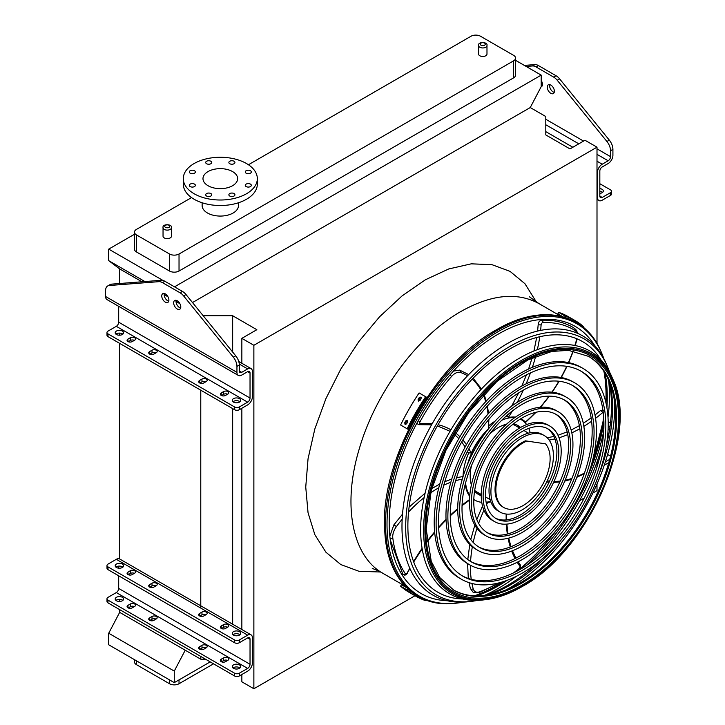 <?xml version="1.0" encoding="UTF-8"?>
<svg xmlns="http://www.w3.org/2000/svg" width="725" height="725" viewBox="0 0 725 725"><rect width="100%" height="100%" fill="white"/><g stroke="black" fill="none" stroke-linecap="round" stroke-linejoin="round"><path stroke-width="1.09" d="M479.805 55.762A4.205 2.429 0 0 0 484.391 56.287A4.205 2.429 0 0 0 486.983 54.04L486.983 45.521A4.205 2.429 180 0 1 484.391 47.768A4.205 2.429 180 0 1 479.805 47.243A4.205 2.429 180 0 1 478.573 45.521L478.573 54.04A4.205 2.429 0 0 0 479.805 55.762M164.276 237.927A4.205 2.429 0 0 0 168.862 238.453A4.205 2.429 0 0 0 171.462 236.205L171.462 227.695A4.205 2.429 180 0 1 168.862 229.934A4.205 2.429 180 0 1 164.276 229.408A4.205 2.429 180 0 1 163.043 227.695L163.043 236.205A4.205 2.429 0 0 0 164.276 237.927M191.545 197.59L136.436 229.408A6.733 3.888 0 0 0 134.469 232.154A6.733 3.888 0 0 0 136.436 234.9L169.514 254.004A6.733 3.888 0 0 0 179.03 254.004L513.59 60.846A6.733 3.888 0 0 0 515.566 58.091A6.733 3.888 0 0 0 513.59 55.345L480.521 36.25A6.733 3.888 0 0 0 470.996 36.25L248.439 164.747M202.139 202.764L202.139 205.574A18.17 10.494 0 0 0 207.468 212.996A18.17 10.494 0 0 0 233.169 212.996A18.17 10.494 0 0 0 238.489 205.574L238.489 202.764M134.469 234.257L108.714 249.119L108.714 260.665L119.661 268.903L141.964 281.78M162.998 280.466L108.714 249.119M597.001 343.596L597.001 147.184L584.984 140.251L569.995 148.906L545.798 134.941L545.798 116.535L530.247 107.554L541.194 86.674L541.194 75.128L174.507 286.837M541.194 75.128L515.566 60.329M136.436 234.9L136.436 251.938L169.514 271.032L169.514 254.004M136.436 251.938A6.733 3.888 180 0 1 134.469 249.192L134.469 232.154M515.566 58.091L515.566 75.128A6.733 3.888 180 0 1 513.59 77.874L513.59 60.846M179.03 254.004L179.03 271.032L513.59 77.874M179.03 271.032A6.733 3.888 180 0 1 169.514 271.032M241.851 674.504L241.851 681.817L253.868 688.75L414.981 595.732M579.529 500.73L584.25 498.002M592.86 493.036L597.001 490.644L597.001 484.019M119.661 609.616L119.661 612.362L200.771 659.197L205.528 659.197M597.001 466.891L597.001 462.07M597.001 451.285L597.001 450.723M253.868 688.75L253.868 345.29L597.001 147.184M241.851 363.279L241.851 338.358L253.868 345.29M241.851 629.527L241.851 408.248M232.653 352.033L232.653 315.737L256.84 329.703L241.851 338.358M232.653 624.216L232.653 408.601M203.199 315.737L232.653 315.737M200.771 659.197L200.771 656.442M200.771 649.591L200.771 648.766M200.771 608.085L200.771 390.195M200.771 383.344L200.771 382.51M164.131 294.586L167.983 296.806M176.03 301.455L179.882 303.675M119.661 601.451L119.661 599.348M239.332 675.963A3.362 1.939 180 0 1 234.565 675.963L234.565 673.208A3.362 1.939 -0 0 0 239.332 673.208L239.332 675.963L247.66 671.151A6.733 3.888 120 0 0 252.418 662.904L252.418 637.9A6.733 3.888 120 0 0 251.022 634.819L119.67 558.984L119.661 343.369M119.661 335.204L119.661 333.101M119.661 283.511L119.661 268.903M119.661 612.362L108.714 633.251L108.714 644.788L174.272 682.633L210.205 661.889M192.497 302.552L530.247 107.554M474.377 595.814A155.812 89.954 120 0 0 502.198 581.985M517.577 570.82A155.812 89.954 120 0 0 555.196 531.57M588.7 473.543A155.812 89.954 120 0 0 603.88 421.343M605.855 402.438A155.812 89.954 120 0 0 603.925 371.436M144.9 281.554L108.714 260.665M177.444 300.902L178.069 301.373M185.219 650.216L174.272 671.096L108.714 633.251M174.272 671.096L174.272 682.633M179.03 679.887L179.03 683.738L213.531 663.819M136.436 660.792L136.436 664.644L169.514 683.738L169.514 679.887M136.436 664.644A6.733 3.888 180 0 1 134.469 661.889L134.469 659.659M179.03 683.738A6.733 3.888 180 0 1 169.514 683.738M232.571 185.718A17.328 10.005 180 0 1 213.685 187.893A17.328 10.005 180 0 1 202.982 178.649A17.328 10.005 180 0 1 220.318 168.644A17.328 10.005 180 0 1 237.646 178.649A17.328 10.005 180 0 1 232.571 185.718M246.156 173.193A3.027 1.749 0 0 0 249.454 173.574A3.027 1.749 0 0 0 251.321 171.952A3.027 1.749 0 0 0 248.294 170.203A3.027 1.749 0 0 0 245.267 171.952A3.027 1.749 0 0 0 246.156 173.193M229.762 163.723A3.027 1.749 0 0 0 233.06 164.104A3.027 1.749 0 0 0 234.936 162.491A3.027 1.749 0 0 0 231.909 160.742A3.027 1.749 0 0 0 228.873 162.491A3.027 1.749 0 0 0 229.762 163.723M206.58 163.723A3.027 1.749 0 0 0 209.887 164.104A3.027 1.749 0 0 0 211.754 162.491A3.027 1.749 0 0 0 208.727 160.742A3.027 1.749 0 0 0 205.701 162.491A3.027 1.749 0 0 0 206.58 163.723M190.195 173.193A3.027 1.749 0 0 0 193.493 173.574A3.027 1.749 0 0 0 195.36 171.952A3.027 1.749 0 0 0 192.333 170.203A3.027 1.749 0 0 0 189.307 171.952A3.027 1.749 0 0 0 190.195 173.193M190.195 186.57A3.027 1.749 0 0 0 193.493 186.95A3.027 1.749 0 0 0 195.36 185.337A3.027 1.749 0 0 0 192.333 183.588A3.027 1.749 0 0 0 189.307 185.337A3.027 1.749 0 0 0 190.195 186.57M206.58 196.04A3.027 1.749 0 0 0 209.887 196.412A3.027 1.749 0 0 0 211.754 194.798A3.027 1.749 0 0 0 208.727 193.049A3.027 1.749 0 0 0 205.701 194.798A3.027 1.749 0 0 0 206.58 196.04M229.762 196.04A3.027 1.749 0 0 0 233.06 196.412A3.027 1.749 0 0 0 234.936 194.798A3.027 1.749 0 0 0 231.909 193.049A3.027 1.749 0 0 0 228.873 194.798A3.027 1.749 0 0 0 229.762 196.04M246.156 186.57A3.027 1.749 0 0 0 249.454 186.95A3.027 1.749 0 0 0 251.321 185.337A3.027 1.749 0 0 0 248.294 183.588A3.027 1.749 0 0 0 245.267 185.337A3.027 1.749 0 0 0 246.156 186.57M246.491 193.756A37.02 21.369 180 0 1 206.154 198.387A37.02 21.369 180 0 1 183.298 178.649A37.02 21.369 180 0 1 220.318 157.271A37.02 21.369 180 0 1 257.33 178.649A37.02 21.369 180 0 1 246.491 193.756M257.33 178.649L257.33 184.141A37.02 21.369 180 0 1 246.491 199.257A37.02 21.369 180 0 1 206.154 203.888A37.02 21.369 180 0 1 183.298 184.141L183.298 178.649M225.529 395.424L227.904 394.047A3.027 1.749 0 0 0 228.792 392.814A3.027 1.749 0 0 0 226.925 391.192A3.027 1.749 0 0 0 223.626 391.572L221.243 392.95A3.027 1.749 0 0 0 220.355 394.183A3.027 1.749 0 0 0 222.222 395.805A3.027 1.749 0 0 0 225.529 395.424M203.87 382.918L206.253 381.549A3.027 1.749 0 0 0 207.142 380.308A3.027 1.749 0 0 0 205.266 378.695A3.027 1.749 0 0 0 201.967 379.075L199.593 380.444A3.027 1.749 0 0 0 198.704 381.685A3.027 1.749 0 0 0 200.571 383.298A3.027 1.749 0 0 0 203.87 382.918M132.249 341.566L134.632 340.197A3.027 1.749 0 0 0 135.512 338.956A3.027 1.749 0 0 0 133.645 337.343A3.027 1.749 0 0 0 130.346 337.723L127.962 339.092A3.027 1.749 0 0 0 127.074 340.333A3.027 1.749 0 0 0 128.95 341.946A3.027 1.749 0 0 0 132.249 341.566M153.899 354.072L156.283 352.694A3.027 1.749 0 0 0 157.171 351.462A3.027 1.749 0 0 0 155.295 349.849A3.027 1.749 0 0 0 151.996 350.22L149.622 351.598A3.027 1.749 0 0 0 148.734 352.83A3.027 1.749 0 0 0 150.601 354.452A3.027 1.749 0 0 0 153.899 354.072M122.371 331.062A4.205 2.429 0 0 0 117.785 330.537A4.205 2.429 0 0 0 115.193 332.775A4.205 2.429 0 0 0 119.398 335.204A4.205 2.429 0 0 0 123.603 332.775A4.205 2.429 0 0 0 122.371 331.062M239.449 398.65A4.205 2.429 0 0 0 234.864 398.125A4.205 2.429 0 0 0 232.263 400.372A4.205 2.429 0 0 0 236.477 402.801A4.205 2.429 0 0 0 240.682 400.372A4.205 2.429 0 0 0 239.449 398.65M239.332 365.056L236.948 366.424A10.096 5.827 -120 0 0 233.332 357.171L235.707 355.794A10.096 5.827 60 0 1 239.332 365.056L239.332 370.964A3.362 1.939 120 0 0 240.029 372.505A3.362 1.939 120 0 0 241.706 372.342L247.66 368.907A6.733 3.888 -60 0 1 251.022 368.572A6.733 3.888 -60 0 1 252.418 371.653L252.418 396.657A6.733 3.888 -60 0 1 247.66 404.903L239.332 409.707A3.362 1.939 180 0 1 234.565 409.707L234.565 406.961L107.98 333.872L107.98 336.627A3.362 1.939 180 0 1 106.992 335.249L106.992 332.503A3.362 1.939 0 0 0 107.98 333.872M234.565 406.961A3.362 1.939 0 0 0 239.332 406.961L239.332 409.707M236.948 366.424L236.948 372.342A6.733 3.888 120 0 0 238.344 375.423A6.733 3.888 120 0 0 241.706 375.088L247.66 371.653A3.362 1.939 -60 0 1 249.337 371.49A3.362 1.939 -60 0 1 250.034 373.031L250.034 398.034A3.362 1.939 -60 0 1 247.66 402.157L239.332 406.961M118.683 306.34L118.683 322.199A3.362 1.939 -60 0 1 116.308 326.322L107.98 331.126A3.362 1.939 0 0 0 106.992 332.503M234.565 409.707L107.98 336.627M221.497 395.551L223.626 394.327A3.027 1.749 180 0 1 227.659 394.192M199.837 383.054L201.967 381.821A3.027 1.749 180 0 1 206 381.694M128.216 341.702L130.346 340.469A3.027 1.749 180 0 1 134.379 340.342M149.867 354.199L151.996 352.975A3.027 1.749 180 0 1 156.029 352.839M115.927 334.153A4.205 2.429 180 0 1 122.371 333.808A4.205 2.429 180 0 1 122.869 334.153M233.006 401.741A4.205 2.429 180 0 1 239.449 401.396A4.205 2.429 180 0 1 239.939 401.741M235.707 355.794L185.999 294.54L183.615 295.918A10.096 5.827 -120 0 0 180.099 292.809L162.445 282.623A10.096 5.827 -120 0 0 158.929 281.663L109.212 285.514A10.096 5.827 -120 0 0 107.69 285.967A10.096 5.827 -120 0 0 105.596 290.589L105.596 296.507A6.733 3.888 120 0 0 106.992 299.588L238.344 375.423M107.69 285.967L110.064 284.599A10.096 5.827 60 0 1 111.596 284.137L109.212 285.514M158.929 281.663L161.303 280.285L111.596 284.137M161.303 280.285A10.096 5.827 60 0 1 164.829 281.246L162.445 282.623M180.099 292.809L182.473 291.432L164.829 281.246M182.473 291.432A10.096 5.827 60 0 1 185.999 294.54M164.285 293.471A5.048 2.918 -120 0 0 165.182 298.102A5.048 2.918 -120 0 0 168.744 301.183M176.184 300.34A5.048 2.918 -120 0 0 179.601 307.636A5.048 2.918 -120 0 0 180.634 308.053M233.332 357.171L183.615 295.918M165.327 293.897A5.048 2.918 -120 0 0 162.799 293.643A5.048 2.918 -120 0 0 162.799 299.47A5.048 2.918 -120 0 0 167.847 302.388A5.048 2.918 -120 0 0 168.626 298.347A5.048 2.918 -120 0 0 165.327 293.897M177.226 309.004A5.048 2.918 -120 0 0 179.746 309.258A5.048 2.918 -120 0 0 179.746 303.431A5.048 2.918 -120 0 0 174.698 300.513A5.048 2.918 -120 0 0 173.927 304.563A5.048 2.918 -120 0 0 177.226 309.004M599.829 191.355A4.205 2.429 180 0 1 602.085 192.025A4.205 2.429 180 0 1 602.584 192.37M611.519 191.273L611.519 194.019A3.362 1.939 180 0 1 610.541 195.397L610.541 192.651A3.362 1.939 0 0 0 611.519 191.273A3.362 1.939 0 0 0 610.541 189.896L599.829 183.715M524.365 65.413L534.896 64.597A10.096 5.827 60 0 1 538.412 65.558L556.066 75.744A10.096 5.827 60 0 1 559.591 78.853L609.299 140.106A10.096 5.827 60 0 1 612.915 149.368L610.541 150.737L610.541 156.654A3.362 1.939 -60 0 1 608.157 160.778L602.212 164.212A6.733 3.888 120 0 0 597.445 172.45L597.445 197.454A6.733 3.888 120 0 0 598.841 200.535A6.733 3.888 120 0 0 602.212 200.2L610.541 195.397M599.829 193.394A4.205 2.429 0 0 0 603.318 191.001A4.205 2.429 0 0 0 602.085 189.279A4.205 2.429 0 0 0 599.829 188.609M612.915 149.368L612.915 155.277A6.733 3.888 -60 0 1 608.157 163.524L602.212 166.958A3.362 1.939 120 0 0 599.829 171.082L599.829 196.085A3.362 1.939 120 0 0 600.527 197.626A3.362 1.939 120 0 0 602.212 197.454L610.541 192.651M554.226 92.365A5.048 2.918 60 0 1 550.665 89.284A5.048 2.918 60 0 1 549.777 84.653M542.327 85.496A5.048 2.918 60 0 1 541.194 85.015M610.541 150.737A10.096 5.827 -120 0 0 606.916 141.484L557.208 80.221A10.096 5.827 -120 0 0 553.683 77.122L536.038 66.927A10.096 5.827 -120 0 0 532.513 65.966L526.178 66.464M550.81 85.079A5.048 2.918 -120 0 0 548.29 84.825A5.048 2.918 -120 0 0 548.29 90.652A5.048 2.918 -120 0 0 553.338 93.57A5.048 2.918 -120 0 0 554.108 89.528A5.048 2.918 -120 0 0 550.81 85.079M541.104 86.846A5.048 2.918 -120 0 0 541.439 86.701A5.048 2.918 -120 0 0 541.194 80.484M225.529 628.421L227.904 627.053A3.027 1.749 0 0 0 228.792 625.811A3.027 1.749 0 0 0 226.925 624.198A3.027 1.749 0 0 0 223.626 624.578L221.243 625.956A3.027 1.749 0 0 0 220.355 627.188A3.027 1.749 0 0 0 222.222 628.802A3.027 1.749 0 0 0 225.529 628.421M203.87 615.924L206.253 614.546A3.027 1.749 0 0 0 207.142 613.314A3.027 1.749 0 0 0 205.266 611.701A3.027 1.749 0 0 0 201.967 612.072L199.593 613.45A3.027 1.749 0 0 0 198.704 614.682A3.027 1.749 0 0 0 200.571 616.304A3.027 1.749 0 0 0 203.87 615.924M132.249 574.572L134.632 573.194A3.027 1.749 0 0 0 135.512 571.962A3.027 1.749 0 0 0 133.645 570.348A3.027 1.749 0 0 0 130.346 570.729L127.962 572.097A3.027 1.749 0 0 0 127.074 573.339A3.027 1.749 0 0 0 128.95 574.952A3.027 1.749 0 0 0 132.249 574.572M153.899 587.069L156.283 585.7A3.027 1.749 0 0 0 157.171 584.459A3.027 1.749 0 0 0 155.295 582.846A3.027 1.749 0 0 0 151.996 583.226L149.622 584.604A3.027 1.749 0 0 0 148.734 585.836A3.027 1.749 0 0 0 150.601 587.449A3.027 1.749 0 0 0 153.899 587.069M239.449 631.656A4.205 2.429 0 0 0 234.864 631.131A4.205 2.429 0 0 0 232.263 633.369A4.205 2.429 0 0 0 236.477 635.798A4.205 2.429 0 0 0 240.682 633.369A4.205 2.429 0 0 0 239.449 631.656M122.371 564.059A4.205 2.429 0 0 0 117.785 563.533A4.205 2.429 0 0 0 115.193 565.781A4.205 2.429 0 0 0 119.398 568.21A4.205 2.429 0 0 0 123.603 565.781A4.205 2.429 0 0 0 122.371 564.059M119.67 558.984A6.733 3.888 120 0 0 116.308 559.319L107.98 564.132A3.362 1.939 0 0 0 106.992 565.5A3.362 1.939 0 0 0 107.98 566.877L107.98 569.623A3.362 1.939 180 0 1 106.992 568.255L106.992 565.5M239.332 673.208L247.66 668.405A3.362 1.939 120 0 0 250.034 664.281L250.034 639.278A3.362 1.939 120 0 0 249.337 637.737A3.362 1.939 120 0 0 247.66 637.9L239.332 642.713A3.362 1.939 180 0 1 234.565 642.713L234.565 639.967L107.98 566.877M234.565 639.967A3.362 1.939 0 0 0 239.332 639.967L239.332 642.713M251.022 634.819A6.733 3.888 120 0 0 247.66 635.154L239.332 639.967M234.565 642.713L107.98 569.623M227.659 627.197A3.027 1.749 0 0 0 223.626 627.324L221.497 628.557M206 614.691A3.027 1.749 0 0 0 201.967 614.827L199.837 616.051M134.379 573.339A3.027 1.749 0 0 0 130.346 573.475L128.216 574.698M156.029 585.845A3.027 1.749 0 0 0 151.996 585.972L149.867 587.205M233.006 634.747A4.205 2.429 180 0 1 239.449 634.402A4.205 2.429 180 0 1 239.939 634.747M115.927 567.149A4.205 2.429 180 0 1 122.371 566.805A4.205 2.429 180 0 1 122.869 567.149M234.565 673.208L107.98 600.128A3.362 1.939 -0 0 1 106.992 598.75A3.362 1.939 -0 0 1 107.98 597.373L116.308 592.57A3.362 1.939 120 0 0 118.683 588.446L118.683 575.804M118.683 568.173L118.683 566.134M223.626 657.829A3.027 1.749 180 0 1 226.925 657.448A3.027 1.749 180 0 1 228.792 659.061A3.027 1.749 180 0 1 227.904 660.294L225.529 661.671A3.027 1.749 180 0 1 222.222 662.052A3.027 1.749 180 0 1 220.355 660.439A3.027 1.749 180 0 1 221.243 659.197L223.626 657.829L223.626 660.575L221.497 661.798M201.967 645.322A3.027 1.749 180 0 1 205.266 644.942A3.027 1.749 180 0 1 207.142 646.564A3.027 1.749 180 0 1 206.253 647.797L203.87 649.174A3.027 1.749 180 0 1 200.571 649.546A3.027 1.749 180 0 1 198.704 647.933A3.027 1.749 180 0 1 199.593 646.7L201.967 645.322L201.967 648.068L199.837 649.301M130.346 603.97A3.027 1.749 180 0 1 133.645 603.59A3.027 1.749 180 0 1 135.512 605.212A3.027 1.749 180 0 1 134.632 606.444L132.249 607.822A3.027 1.749 180 0 1 128.95 608.193A3.027 1.749 180 0 1 127.074 606.58A3.027 1.749 180 0 1 127.962 605.348L130.346 603.97L130.346 606.716L128.216 607.949M151.996 616.477A3.027 1.749 180 0 1 155.295 616.096A3.027 1.749 180 0 1 157.171 617.709A3.027 1.749 180 0 1 156.283 618.942L153.899 620.319A3.027 1.749 180 0 1 150.601 620.7A3.027 1.749 180 0 1 148.734 619.087A3.027 1.749 180 0 1 149.622 617.845L151.996 616.477L151.996 619.222L149.867 620.446M233.495 668.332A4.205 2.429 -0 0 0 238.081 668.858A4.205 2.429 -0 0 0 240.682 666.619A4.205 2.429 -0 0 0 239.449 664.897A4.205 2.429 -0 0 0 234.864 664.372A4.205 2.429 -0 0 0 232.263 666.619A4.205 2.429 -0 0 0 233.495 668.332M116.426 600.744A4.205 2.429 -0 0 0 121.012 601.27A4.205 2.429 -0 0 0 123.603 599.022A4.205 2.429 -0 0 0 122.371 597.309A4.205 2.429 -0 0 0 117.785 596.784A4.205 2.429 -0 0 0 115.193 599.022A4.205 2.429 -0 0 0 116.426 600.744M234.565 675.963L107.98 602.874A3.362 1.939 180 0 1 106.992 601.496L106.992 598.75M227.659 660.439A3.027 1.749 -0 0 0 223.626 660.575M206 647.942A3.027 1.749 -0 0 0 201.967 648.068M134.379 606.589A3.027 1.749 -0 0 0 130.346 606.716M156.029 619.087A3.027 1.749 -0 0 0 151.996 619.222M233.006 667.988A4.205 2.429 180 0 1 239.449 667.643A4.205 2.429 180 0 1 239.939 667.988M115.927 600.4A4.205 2.429 180 0 1 122.371 600.055A4.205 2.429 180 0 1 122.869 600.4M608.067 429.825L609.689 428.883M610.486 422.874L608.175 421.542M608.166 427.016L610.115 425.892M597.59 464.942A6.733 3.888 -60 0 1 597.445 463.701L597.445 460.792M597.445 449.817L597.445 449.237M608.81 462.641L604.233 465.278M610.559 456.161A3.362 1.939 0 0 0 610.541 456.152L607.595 454.448M609.725 459.369L605.357 461.888M599.829 456.623L599.829 453.642M599.829 441.398L599.829 440.718M603.789 358.576A157.289 90.806 120 0 0 601.632 352.984A157.289 90.806 120 0 0 498.247 331.588A157.289 90.806 120 0 0 388.999 498.99A157.289 90.806 120 0 0 457.257 603.055A157.289 90.806 120 0 0 463.175 602.122M484.101 595.551A157.289 90.806 120 0 0 516.227 576.357M538.593 556.392A157.289 90.806 120 0 0 601.886 446.754M608.003 417.401A157.289 90.806 120 0 0 608.556 379.982M604.233 371.916A156.083 90.117 -60 0 1 606.018 403.127M603.898 422.331A156.083 90.117 -60 0 1 587.83 475.999M556.891 529.594A156.083 90.117 -60 0 1 518.447 570.348M502.869 581.776A156.083 90.117 -60 0 1 474.957 595.841M594.618 345.481A154.198 89.03 120 0 0 498.247 334.107A154.198 89.03 120 0 0 392.424 490.762A154.198 89.03 120 0 0 447.252 600.735M476.624 595.896A154.198 89.03 120 0 0 507.273 580.263M525.824 565.899A154.198 89.03 120 0 0 603.735 430.94M606.907 407.695A154.198 89.03 120 0 0 605.112 373.339M580.362 370.81A118.32 68.313 -60 0 1 597.291 465.921A118.32 68.313 -60 0 1 520.26 569.324A118.32 68.313 -60 0 1 462.061 575.722M461.317 579.193L459.414 578.097A121.682 70.252 -60 0 1 440.764 480.593A121.682 70.252 -60 0 1 520.26 373.357A121.682 70.252 -60 0 1 581.097 367.33L583 368.427A121.682 70.252 120 0 0 522.163 374.453A121.682 70.252 120 0 0 442.667 481.69A121.682 70.252 120 0 0 461.317 579.193A121.682 70.252 120 0 0 583 508.941A121.682 70.252 120 0 0 583 368.427M522.163 377.208A118.32 68.313 120 0 0 444.86 481.472A118.32 68.313 120 0 0 463.003 576.284A118.32 68.313 120 0 0 581.323 507.971A118.32 68.313 120 0 0 581.323 371.345A118.32 68.313 120 0 0 522.163 377.208M572.043 385.211A101.699 58.716 -60 0 1 586.434 467A101.699 58.716 -60 0 1 520.26 555.749A101.699 58.716 -60 0 1 470.371 561.322M469.628 564.802L467.725 563.697A105.062 60.655 -60 0 1 451.621 479.515A105.062 60.655 -60 0 1 520.26 386.933A105.062 60.655 -60 0 1 572.786 381.731L574.689 382.827A105.062 60.655 120 0 0 522.163 388.029A105.062 60.655 120 0 0 453.524 480.612A105.062 60.655 120 0 0 469.628 564.802A105.062 60.655 120 0 0 574.689 504.138A105.062 60.655 120 0 0 574.689 382.827M522.163 390.775A101.699 58.716 120 0 0 455.726 480.394A101.699 58.716 120 0 0 471.313 561.884A101.699 58.716 120 0 0 573.013 503.168A101.699 58.716 120 0 0 573.004 385.745A101.699 58.716 120 0 0 522.163 390.775M563.733 399.611A85.07 49.119 -60 0 1 575.568 468.078A85.07 49.119 -60 0 1 520.26 542.173A85.07 49.119 -60 0 1 478.681 546.922M477.938 550.402L476.035 549.305A88.441 51.058 -60 0 1 462.487 478.437A88.441 51.058 -60 0 1 520.26 400.508A88.441 51.058 -60 0 1 564.476 396.122L566.379 397.228A88.441 51.058 120 0 0 522.163 401.605A88.441 51.058 120 0 0 464.39 479.533A88.441 51.058 120 0 0 477.938 550.402A88.441 51.058 120 0 0 566.379 499.344A88.441 51.058 120 0 0 566.379 397.228M522.163 404.351A85.07 49.119 120 0 0 466.583 479.316A85.07 49.119 120 0 0 479.624 547.493A85.07 49.119 120 0 0 564.693 498.374A85.07 49.119 120 0 0 564.693 400.137A85.07 49.119 120 0 0 522.163 404.351M555.423 414.011A68.449 39.522 -60 0 1 564.712 469.157A68.449 39.522 -60 0 1 520.26 528.607A68.449 39.522 -60 0 1 487.001 532.522M486.257 536.002L484.354 534.905A71.811 41.461 -60 0 1 473.343 477.358A71.811 41.461 -60 0 1 520.26 414.084A71.811 41.461 -60 0 1 556.166 410.522L558.069 411.619A71.811 41.461 120 0 0 522.163 415.18A71.811 41.461 120 0 0 475.247 478.464A71.811 41.461 120 0 0 486.257 536.002A71.811 41.461 120 0 0 558.069 494.541A71.811 41.461 120 0 0 558.069 411.619M522.163 417.926A68.449 39.522 120 0 0 477.449 478.246A68.449 39.522 120 0 0 487.934 533.092A68.449 39.522 120 0 0 556.383 493.571A68.449 39.522 120 0 0 556.383 414.537A68.449 39.522 120 0 0 522.163 417.926M547.103 428.412A51.819 29.924 -60 0 1 553.846 470.226A51.819 29.924 -60 0 1 520.26 515.031A51.819 29.924 -60 0 1 495.311 518.112M494.568 521.61L492.665 520.514A55.191 31.864 -60 0 1 484.2 476.289A55.191 31.864 -60 0 1 520.26 427.65A55.191 31.864 -60 0 1 547.855 424.923L549.758 426.019A55.191 31.864 120 0 0 522.163 428.756A55.191 31.864 120 0 0 486.103 477.385A55.191 31.864 120 0 0 494.568 521.61A55.191 31.864 120 0 0 549.758 489.747A55.191 31.864 120 0 0 549.758 426.019M522.163 431.502A51.819 29.924 120 0 0 488.306 477.168A51.819 29.924 120 0 0 496.244 518.692A51.819 29.924 120 0 0 548.073 488.777A51.819 29.924 120 0 0 548.073 428.937A51.819 29.924 120 0 0 522.163 431.502M490.825 501.791A47.116 27.197 -60 0 1 487.599 502.606A104.554 60.365 120 0 0 486.602 504.582M486.158 502.488L487.599 502.606M469.709 496.326A47.116 27.197 -60 0 1 465.233 484.228M486.638 431.239A46.436 26.816 120 0 0 467.525 464.335M465.595 482.85A46.436 26.816 120 0 0 469.791 495.356M473.806 499.434A46.436 26.816 120 0 0 475.029 500.223A46.436 26.816 120 0 0 481.763 502.316M486.112 502.244A46.436 26.816 120 0 0 490.644 501.283M530.192 432.78A46.436 26.816 120 0 0 528.761 428.384M526.64 424.569A46.436 26.816 120 0 0 521.465 419.793A46.436 26.816 120 0 0 520.169 419.123M514.632 417.691A46.436 26.816 120 0 0 501.7 420.301M506.449 424.261A39.712 22.928 120 0 0 498.247 427.587A39.712 22.928 120 0 0 489.747 434.012M471.486 465.649A39.712 22.928 120 0 0 471.395 484.98M474.567 491.106A39.712 22.928 120 0 0 478.391 494.396A39.712 22.928 120 0 0 481.237 495.619M520.586 427.469A39.712 22.928 120 0 0 518.103 425.62A39.712 22.928 120 0 0 513.345 423.953M495.021 421.216A46.436 26.816 120 0 0 488.922 425.584M468.74 452.917A46.436 26.816 120 0 0 463.039 476.515M507.138 416.513A46.436 26.816 120 0 0 505.307 416.866M477.24 493.643A39.712 22.928 120 0 0 481.237 494.749M519.834 427.904A39.712 22.928 120 0 0 516.871 424.995M467.543 451.331L468.16 452.581L471.096 453.062A1.686 0.97 120 0 0 471.585 452.346A47.116 27.197 -60 0 1 488.306 429.028A104.554 60.365 120 0 0 488.414 419.965M488.913 419.376L488.306 429.028M468.35 452.554L469.039 453.089L468.16 452.581M520.804 418.733A47.116 27.197 -60 0 1 523.033 420.681L525.417 422.059A104.554 60.365 120 0 0 535.503 412.389M507.409 414.6L508.488 417.292A1.686 0.97 120 0 0 508.542 417.328A1.686 0.97 120 0 0 508.995 417.392A47.116 27.197 -60 0 1 515.43 417.129M520.858 418.697A47.116 27.197 -60 0 1 521.801 419.204A47.116 27.197 -60 0 1 525.417 422.059L524.936 422.167M506.621 416.014A1.686 0.97 -60 0 1 506.267 415.996L508.542 417.328M500.069 512.077L498.166 510.971A44.18 25.502 -60 0 1 491.396 475.573A44.18 25.502 -60 0 1 520.26 436.64A44.18 25.502 -60 0 1 542.345 434.456L544.248 435.553A44.18 25.502 120 0 0 522.163 437.746A44.18 25.502 120 0 0 493.299 476.669A44.18 25.502 120 0 0 500.069 512.077A44.18 25.502 120 0 0 544.248 486.566A44.18 25.502 120 0 0 544.248 435.553M474.676 490.426A38.362 22.149 120 0 0 476.688 491.858L481.237 494.486M519.598 428.04L515.049 425.412A38.362 22.149 120 0 0 512.802 424.388M526.241 441.326A38.362 22.149 120 0 0 498.601 474.676A38.362 22.149 120 0 0 503.812 507.518A38.362 22.149 120 0 0 540.225 488.541A38.362 22.149 120 0 0 545.517 443.836L525.408 440.836A38.362 22.149 120 0 0 497.767 474.195A38.362 22.149 120 0 0 502.978 507.038L503.812 507.518M545.517 443.836L525.408 440.836M566.243 316.037A159.174 91.903 120 0 0 565.156 315.602L563.252 314.496A159.174 91.903 -60 0 1 564.34 314.931L566.488 316.109M583.426 327.383L583.752 326.821A159.174 91.903 120 0 0 575.034 320.541L568.491 316.771A159.174 91.903 120 0 0 558.703 312.357L557.851 313.825L562.944 316.771M575.034 320.541A159.174 91.903 120 0 0 565.246 316.136L558.703 312.357M565.246 316.136L564.603 317.251M407.559 590.884L405.656 589.787A159.174 91.903 -60 0 1 404.731 589.053L406.634 590.15A159.174 91.903 120 0 0 407.559 590.884L407.749 591.056M407.794 588.854L407.151 589.96L400.608 586.181A159.174 91.903 120 0 0 409.317 592.461L415.86 596.24A159.174 91.903 120 0 0 425.657 600.644L425.983 600.092M407.151 589.96A159.174 91.903 120 0 0 415.86 596.24M406.553 587.658L401.451 584.722L400.608 586.181M407.559 422.022A159.174 91.903 120 0 0 406.634 423.826L405.076 424.478L404.731 422.729A159.174 91.903 -60 0 1 405.656 420.926L407.233 420.282L407.559 422.022M421.107 398.759A159.174 91.903 120 0 0 420.011 400.463L418.334 401.052L418.108 399.366A159.174 91.903 -60 0 1 419.204 397.663L420.89 397.083L421.107 398.759M425.657 396.729L419.113 392.95A159.174 91.903 120 0 0 400.608 425.004L407.994 429.272A157.488 90.924 -60 0 1 426.508 397.218L425.657 396.729A159.174 91.903 120 0 0 407.151 428.783M407.586 420.654L406.498 421.415A157.488 90.924 120 0 0 405.583 423.21L405.565 424.596M421.243 397.445L420.047 398.152A157.488 90.924 120 0 0 418.95 399.847L418.833 401.17M540.252 560.498A146.595 84.635 -60 0 1 507.826 585.238A146.595 84.635 -60 0 1 485.097 595.442M608.964 380.897A146.595 84.635 -60 0 1 606.281 446.138M600.835 359.736A144.71 83.547 120 0 0 510.201 348.752A144.71 83.547 120 0 0 410.839 496.036A144.71 83.547 120 0 0 462.704 598.986M488.233 594.998A144.71 83.547 120 0 0 510.201 585.066A144.71 83.547 120 0 0 562.382 538.421M598.225 476.343A144.71 83.547 120 0 0 610.142 383.842M471.694 601.333L468.821 601.668A149.685 86.42 -60 0 1 432.979 422.331A149.685 86.42 -60 0 1 606.218 363.687L607.36 366.343A147.8 85.332 120 0 0 510.201 346.233A147.8 85.332 120 0 0 407.55 503.54A147.8 85.332 120 0 0 471.694 601.333A147.8 85.332 120 0 0 477.612 600.382M506.195 589.815A147.8 85.332 120 0 0 510.201 587.585A147.8 85.332 120 0 0 614.637 401.985M609.498 371.952A147.8 85.332 120 0 0 607.36 366.343M588.202 356.129A134.941 77.91 -60 0 1 608.284 464.417A134.941 77.91 -60 0 1 520.26 582.9A134.941 77.91 -60 0 1 453.27 589.851M483.249 599.947A140.197 80.946 -60 0 1 449.681 431.973A140.197 80.946 -60 0 1 611.936 377.045L612.842 379.166A138.692 80.076 -60 0 0 521.674 360.289A138.692 80.076 -60 0 0 425.339 507.908A138.692 80.076 -60 0 0 485.532 599.675L483.249 599.947M380.489 572.007L358.938 571.273L340.795 564.558L325.915 552.205L314.849 534.697L308.043 512.711L305.742 487.073L308.043 458.78L314.849 428.919L325.915 398.641L340.795 369.107L358.938 341.448L379.628 316.725L402.085 295.9L425.43 279.759L448.784 268.939L471.232 263.837L491.931 264.661L510.065 271.377L524.954 283.729L536.364 302.026M560.842 316.236L539.028 303.639C517.333 291.84 491.36 294.413 461.127 311.36C417.564 335.883 375.505 392.615 359.337 448.657C342.164 504.799 352.033 556.392 383.226 573.511C380.752 571.835 373.293 568.636 372.278 568.518M165.463 227.351A2.519 1.459 0 0 0 169.686 226.698A2.519 1.459 0 0 0 166.596 224.913A2.519 1.459 0 0 0 165.463 227.351M480.992 45.177A2.519 1.459 0 0 0 485.215 44.524A2.519 1.459 0 0 0 482.125 42.739A2.519 1.459 0 0 0 480.992 45.177M247.66 402.157L116.308 326.322M247.66 368.907L239.277 364.068M241.706 372.342L239.332 370.964M236.948 372.342L105.596 296.507M250.034 373.031L247.66 371.653M250.034 398.034L118.683 322.199M149.622 351.598L149.622 354.072M151.996 350.22L151.996 352.975M127.962 339.092L127.962 341.566M130.346 337.723L130.346 340.469M199.593 380.444L199.593 382.918M201.967 379.075L201.967 381.821M221.243 392.95L221.243 395.424M223.626 391.572L223.626 394.327M602.212 197.454L599.829 196.085M610.541 156.654L597.001 148.833M583.553 141.076L545.798 119.281M608.157 160.778L597.001 154.334M578.795 143.822L545.798 124.773M602.212 164.212L597.001 161.204M572.85 147.257L545.798 131.642M559.591 78.853L557.208 80.221M606.916 141.484L609.299 140.106M532.513 65.966L534.896 64.597M538.412 65.558L536.038 66.927M553.683 77.122L556.066 75.744M247.66 635.154L116.308 559.319M250.034 639.278L247.66 637.9M250.034 664.281L118.683 588.446M247.66 668.405L116.308 592.57M107.98 600.128L107.98 602.874M149.622 620.319L149.622 617.845M127.962 607.822L127.962 605.348M199.593 649.174L199.593 646.7M221.243 661.671L221.243 659.197M151.996 585.972L151.996 583.226M149.622 587.069L149.622 584.604M130.346 573.475L130.346 570.729M127.962 574.572L127.962 572.097M201.967 614.827L201.967 612.072M199.593 615.924L199.593 613.45M223.626 627.324L223.626 624.578M221.243 628.421L221.243 625.956M497.287 330.401A158.05 91.25 120 0 0 387.513 498.619A158.05 91.25 120 0 0 456.097 603.191C416.404 608.583 387.295 579.474 384.839 532.386C378.568 463.882 433.45 364.104 496.145 329.929C540.95 303.24 585.066 312.294 601.179 351.915A158.05 91.25 120 0 0 497.287 330.401M483.947 510.201A104.554 60.365 120 0 0 478.636 523.387M476.959 528.353A104.554 60.365 120 0 0 473.207 542.445M472.347 546.786A104.554 60.365 120 0 0 470.588 561.44M470.443 565.255A104.554 60.365 120 0 0 471.232 579.302M471.93 583.48A104.554 60.365 120 0 0 473.171 588.7A11.781 6.797 120 0 0 479.751 591.772A150.592 86.946 120 0 0 497.957 583.136M513.427 572.94A150.592 86.946 120 0 0 519.046 568.59A1.686 0.97 120 0 0 519.825 566.08A133.808 77.249 -60 0 1 517.206 562.265M515.058 558.531A133.808 77.249 -60 0 1 511.696 551.045M510.291 546.967A133.808 77.249 -60 0 1 508.089 538.276M507.346 534.035A133.808 77.249 -60 0 1 506.331 524.139M506.168 519.907A133.808 77.249 -60 0 1 506.186 514.034M519.653 564.095A1.686 1.332 143 0 1 519.825 566.08M518.148 561.784L519.979 564.376C521.003 565.699 520.641 567.303 518.91 569.216A1.686 0.761 -128.9 0 0 519.046 568.59M499.652 582.701L479.143 592.669A1.686 1.124 -110.5 0 0 479.751 591.772M479.143 592.669L473.271 592.443L470.371 588.464A1.686 1.196 -15.8 0 0 470.842 589.044A1.686 1.196 -15.8 0 0 473.171 588.7M462.26 479.189A104.554 60.365 120 0 0 455.644 480.675M450.841 482.234A104.554 60.365 120 0 0 443.8 485.197M438.788 487.789A104.554 60.365 120 0 0 430.695 492.801M424.116 497.631A104.554 60.365 120 0 0 408.556 512.004M402.167 519.245A104.554 60.365 120 0 0 396.43 526.558A11.781 6.797 120 0 0 392.796 537.995A150.592 86.946 120 0 0 405.347 573.747A1.686 0.97 120 0 0 407.287 572.85A133.808 77.249 -60 0 1 409.788 568.201M413.576 561.585A133.808 77.249 -60 0 1 422.095 548.327M426.871 541.693A133.808 77.249 -60 0 1 434.628 531.905M438.616 527.302A133.808 77.249 -60 0 1 446.038 519.417M450.252 515.312A133.808 77.249 -60 0 1 457.72 508.642M462.079 505.098A133.808 77.249 -60 0 1 469.519 499.597M409.942 568.554L407.287 572.85M407.586 572.94C406.254 574.998 404.894 575.577 403.517 574.698L402.765 574.001A1.686 1.323 -34 0 0 405.347 573.747M390.014 537.769A1.686 1.097 -7.5 0 0 390.431 538.177A1.686 1.097 -7.5 0 0 392.796 537.995M389.842 536.128L393.883 524.864L396.43 526.558M488.025 414.038A104.554 60.365 120 0 0 486.892 406.571M485.705 401.668A104.554 60.365 120 0 0 483.303 394.817M480.775 389.724A104.554 60.365 120 0 0 472.192 379.157M467.543 375.767A104.554 60.365 120 0 0 460.384 372.442A11.781 6.797 120 0 0 451.575 376.438A150.592 86.946 120 0 0 420.038 421.714A1.686 0.97 120 0 0 420.446 423.672A133.808 77.249 -60 0 1 432.173 423.744M438.081 424.741A133.808 77.249 -60 0 1 450.932 429.825M455.309 432.743A133.808 77.249 -60 0 1 459.913 436.731M462.858 439.912A133.808 77.249 -60 0 1 466.429 444.661M468.921 448.739A133.808 77.249 -60 0 1 471.096 453.062M418.796 424.524A1.686 1.269 -95.3 0 0 420.446 423.672M418.198 420.736L420.038 421.714M450.035 374.916L451.575 376.438M459.378 370.103A1.686 1.368 108.5 0 1 460.384 372.442M540.143 407.278A104.554 60.365 120 0 0 549.024 396.158M551.87 392.162A104.554 60.365 120 0 0 558.848 381.214M560.996 377.462A104.554 60.365 120 0 0 566.705 366.315M568.409 362.572A104.554 60.365 120 0 0 573.058 350.891M574.871 345.462A104.554 60.365 120 0 0 576.665 339.345A11.781 6.797 120 0 0 576.819 338.765M576.792 333.011A11.781 6.797 120 0 0 574.853 330.373A150.592 86.946 120 0 0 542.808 322.607A1.686 0.97 120 0 0 541.122 324.709A133.808 77.249 -60 0 1 540.614 330.401M539.79 336.717A133.808 77.249 -60 0 1 537.334 349.64M535.666 356.347A133.808 77.249 -60 0 1 532.358 367.358M530.437 372.904A133.808 77.249 -60 0 1 526.142 383.806M523.35 390.104A133.808 77.249 -60 0 1 517.251 402.321M512.412 410.894A133.808 77.249 -60 0 1 508.488 417.292M537.578 331.071L538.258 323.903A1.686 0.888 4 0 0 538.748 324.592A1.686 0.888 4 0 0 541.122 324.709M538.258 323.903C538.657 321.782 539.753 320.559 541.539 320.242A1.686 1.287 87.4 0 1 542.808 322.607M574.517 328.235A1.686 1.377 121.7 0 1 574.853 330.373M577.154 338.901L577.1 339.092A1.686 0.571 -164.9 0 1 576.665 339.345M547.257 480.802A104.554 60.365 120 0 0 549.595 481.137M554.036 481.409A104.554 60.365 120 0 0 560.271 481.065M565.128 480.258A104.554 60.365 120 0 0 571.934 478.427M577.127 476.506A104.554 60.365 120 0 0 584.459 473.053M591.056 466.139A11.781 6.797 120 0 0 592.262 463.456A150.592 86.946 120 0 0 603.644 416.694M603.227 412.371A1.686 0.97 120 0 0 602.538 412.715A133.808 77.249 -60 0 1 595.578 418.316M591.609 421.216A133.808 77.249 -60 0 1 583.842 426.345M579.837 428.711A133.808 77.249 -60 0 1 571.808 432.843M567.766 434.619A133.808 77.249 -60 0 1 559.029 437.755M554.888 438.897A133.808 77.249 -60 0 1 549.16 440.075M595.026 415.017L600.264 410.749A1.686 0.725 49.7 0 1 601.079 410.848A1.686 0.725 49.7 0 1 602.538 412.715M603.78 418.941L592.262 463.456M584.169 473.797A1.686 1.006 -117.9 0 0 584.205 473.778L576.846 477.267M418.108 399.366L418.95 399.847M419.204 397.663L420.047 398.152M404.731 422.729L405.583 423.21M405.656 420.926L406.498 421.415M521.674 586.779A138.692 80.076 -60 0 1 485.532 599.675C497.259 598.243 509.376 593.92 521.882 586.715C588.455 551.308 639.957 434.293 612.842 379.166M522.163 586.099A137.523 79.397 120 0 0 606.372 369.052A137.523 79.397 120 0 0 437.945 466.293A137.523 79.397 120 0 0 522.163 586.099M522.163 585.093A136.291 78.69 -60 0 1 438.697 466.356A136.291 78.69 -60 0 1 605.62 369.986A136.291 78.69 -60 0 1 522.163 585.093M521.212 583.444A134.941 77.91 120 0 0 609.362 464.535A134.941 77.91 120 0 0 588.682 356.401L568.581 350.356L551.861 351.435L527.854 359.917L496.915 381.395L468.567 412.697L445.875 450.442L431.221 490.635L426.182 528.96L431.239 561.322L439.667 577.444L453.741 590.132A134.941 77.91 120 0 0 521.212 583.444M405.039 586.108L383.226 573.511M529.232 296.661L539.028 303.639M478.573 45.521C477.539 41.434 488.161 41.778 486.983 45.521M163.043 227.695C162.019 223.599 172.632 223.943 171.462 227.695M251.022 368.572L238.761 361.494M598.841 200.535L597.001 199.475M601.632 352.984L601.179 351.915M457.257 603.055L456.097 603.191M506.666 514.079L506.675 519.852M506.866 524.103L507.935 533.872M508.723 538.122L510.998 546.695M512.457 550.746L515.919 558.105M518.91 569.216L515.448 571.943M470.371 588.464L468.993 582.628M468.314 578.441L467.598 563.624M467.788 559.546L469.755 544.457M470.77 539.59L474.83 525.136M476.814 519.526L482.524 506.005M469.501 500.141L462.061 505.633M457.72 509.158L450.252 515.819M446.065 519.897L438.643 527.782M434.674 532.368L426.925 542.155M422.167 548.771L413.712 561.957M402.765 574.001L390.286 539.989M393.883 524.864L402.502 514.17M409.099 507.092L425.104 493.172M431.737 488.632L439.776 484.037M444.806 481.663L451.766 479.044M456.551 477.702L463.076 476.506M521.465 419.793L520.242 419.077M475.029 500.223L473.797 499.516M465.16 446.981L461.698 441.942M458.843 438.589L454.348 434.384M450.071 431.303L437.402 425.91M416.975 423.001L418.035 424.37L419.413 424.669L431.565 424.814M468.685 374.58L459.732 370.167L453.478 371.046M488.532 413.468L487.436 405.964M486.285 401.043L483.938 394.137M481.482 388.972L473.162 378.151M511.623 406.181L518.638 392.914M521.846 386.035L526.477 374.843M528.597 369.007L532.114 357.878M533.944 350.963L536.672 337.497M541.539 320.242C553.347 319.716 563.905 322.127 573.194 327.446L576.511 330.274L577.562 333.337M525.598 422.403L536.119 412.244M540.614 407.242L549.414 396.158M552.223 392.198L559.183 381.259M561.322 377.517L567.032 366.37M568.726 362.636L573.384 350.945M575.206 345.535L577.1 339.092M547.221 437.809L553.864 436.432M557.987 435.263L567.168 431.855M571.137 430.043L579.366 425.675M583.29 423.291L591.156 417.926M600.264 410.749L603.309 410.296M592.651 463.347L590.685 467.38M546.722 481.926L549.079 482.207M553.583 482.406L559.863 481.971M564.766 481.119L571.617 479.225M485.56 496.978L490.118 499.616M523.921 430.532L528.48 433.169"/></g></svg>
